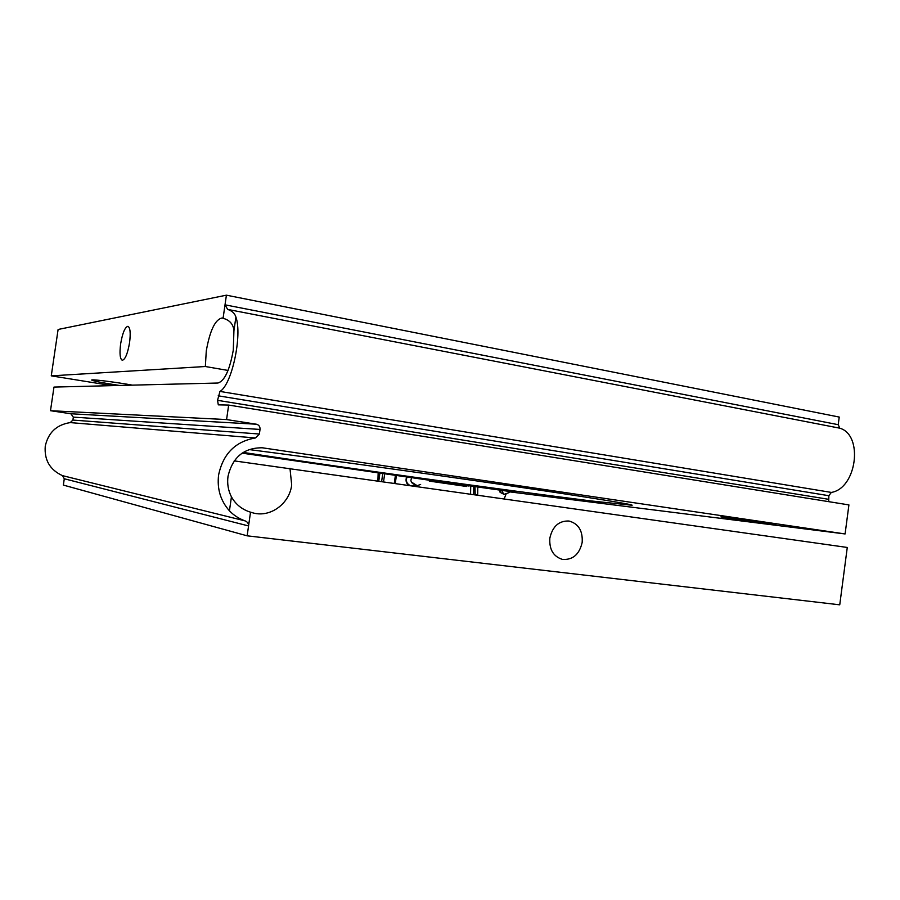 <?xml version="1.0" encoding="UTF-8"?>
<svg xmlns="http://www.w3.org/2000/svg" width="900" height="900" viewBox="0 0 900 900"><rect width="100%" height="100%" fill="white"/><g stroke="black" fill="none" stroke-linecap="round" stroke-linejoin="round"><path stroke-width="1.35" d="M119.498 385.459C102.701 382.905 93.409 381.094 91.62 380.036L92.362 379.879C95.839 379.609 118.069 382.522 132.412 385.144M775.822 524.689L720.877 516.892L775.822 524.689M423.844 479.452L511.166 491.681M129.566 342.686C130.759 333 130.207 327.532 127.924 326.306C124.965 327.105 122.535 332.966 120.634 343.879C119.441 353.531 119.992 358.999 122.288 360.281C125.212 359.539 127.642 353.678 129.566 342.686M582.188 542.351C582.84 530.719 578.43 523.609 568.946 521.01C558.877 520.695 552.51 526.421 549.832 538.166C549.169 549.495 553.365 556.571 562.455 559.406C572.85 560.081 579.431 554.4 582.188 542.351M248.917 449.539C313.054 457.83 420.817 472.736 504.191 484.909C587.779 497.115 634.286 504.652 632.092 505.249L590.738 500.895C507.938 490.613 339.165 467.032 243.169 452.419M234.225 460.879L847.271 547.459L839.745 604.822L247.14 535.826L63.36 485.089L64.282 478.766L62.449 475.627C49.916 469.834 44.179 460.024 45.259 446.186C48.229 432.608 56.554 424.744 70.245 422.595L72.911 420.075L73.339 417.127L70.83 413.752L50.49 410.704L226.575 419.569L256.387 424.215C258.952 424.901 260.168 426.634 260.032 429.446L73.339 417.127M289.969 468.27L291.701 485.021C289.496 503.46 270.877 517.444 253.71 513.101L250.526 512.179L248.558 525.949C248.58 523.485 247.421 521.798 245.093 520.886C238.984 518.692 233.764 515.34 229.433 510.806C220.556 500.805 216.945 488.869 218.599 474.998C223.099 453.757 235.384 441.416 255.454 437.963L259.369 434.025L260.032 429.446M50.49 410.704L53.977 387.079L217.958 383.029C224.618 380.959 229.725 369.979 233.291 350.1L233.921 330.795C233.381 324.281 229.77 320.108 223.076 318.296L222.154 317.981C215.257 319.343 209.959 330.322 206.28 350.921L205.346 366.514L51.266 375.851L58.106 329.468L226.406 295.178L225.023 304.83L227.678 309.409C232.076 310.905 234.821 313.436 235.901 317.014C242.528 335.317 231.75 385.088 219.949 391.421L217.541 400.331L218.306 404.854L228.656 405.067L226.575 419.569M228.049 370.44L205.346 366.514M509.681 491.873L845.089 533.947L262.294 447.784C243.99 447.716 232.56 457.223 228.015 476.28C227.036 483.581 228.172 490.444 231.435 496.845C235.699 504.439 242.055 509.546 250.526 512.179M223.076 318.296L225.023 304.83L838.226 424.688L839.227 417.06L226.406 295.178M112.016 385.65L51.266 375.851M511.166 491.749L515.745 492.446L509.782 491.76M242.078 453.15L422.662 479.261M845.089 533.947L848.914 504.911L228.656 405.067M838.226 424.688L839.79 428.186C863.73 435.071 856.732 488.441 831.33 492.424L828.866 495.709L828.72 501.66M247.14 535.826L248.558 525.949L64.282 478.766M415.271 485.314L414.259 485.921M412.2 485.629L414.248 484.875M379.901 473.13L378.81 480.892M381.656 481.298L382.748 473.546M430.38 480.442L468.72 486L430.369 480.499L429.277 481.095L429.379 480.308M466.661 485.752L466.549 486.484L429.277 481.095M396.394 475.515L395.314 483.233M408.251 485.077C406.046 482.839 405.506 480.15 406.631 476.978M394.312 483.098L395.392 475.38M384.671 473.816L383.58 481.567M407.002 477.034C405.72 480.701 406.598 483.446 409.635 485.269M466.549 486.484L466.38 485.719M411.559 477.664L410.85 480.701L411.548 482.141L417.161 485.662L411.964 482.805M417.161 485.662L420.626 484.459M502.853 490.522L502.099 491.512L504.011 494.348L508.928 492.66L509.726 491.468M510.007 491.512L509.062 492.514M504.011 494.348L500.108 492.334L500.411 490.185M477.686 494.944L477.799 487.192M473.726 486.686L473.738 494.381M470.565 493.931L470.723 486.293M475.009 486.844L475.189 494.584M255.454 437.963L70.245 422.595M263.632 447.941L260.944 447.671M219.949 391.421L831.33 492.424M839.79 428.186L227.678 309.409M828.866 495.709L218.194 395.809M217.541 400.331L828.394 499.275M62.449 475.627L245.093 520.886M70.83 413.752L256.387 424.215M72.911 420.075L259.369 434.025M229.433 510.806L231.435 496.845M235.901 317.014L233.921 330.795M378.36 472.905L378.101 480.791M412.065 482.951L411.548 482.141M499.286 490.027L500.108 492.334M475.132 494.426L477.641 494.775M504.236 498.713L506.025 494.213M377.899 480.757L378.157 472.871"/></g></svg>
